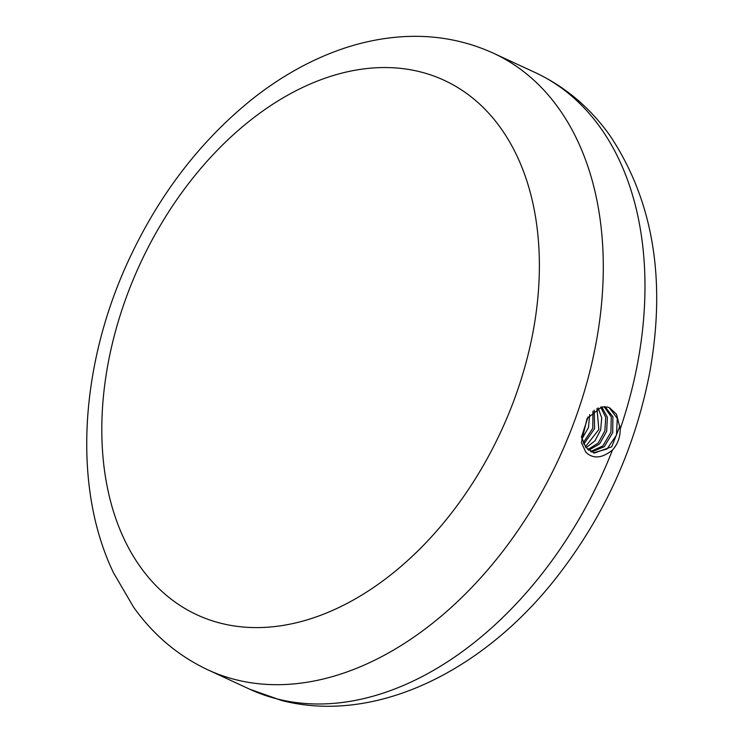 <?xml version="1.0" encoding="UTF-8"?>
<svg xmlns="http://www.w3.org/2000/svg" width="743" height="743" viewBox="0 0 743 743"><rect width="100%" height="100%" fill="white"/><g stroke="black" fill="none" stroke-linecap="round" stroke-linejoin="round"><path stroke-width="1.11" d="M585.939 452.348C593.23 459.146 602.081 458.366 612.492 450.026C617.702 444.128 620.275 437.116 620.219 428.99L616.514 414.269L609.65 407.851L607.384 407.053L601.626 406.96L587.026 418.615L581.37 442.605L585.939 452.348M619.903 426.092L611.703 446.803L594.298 453.081L585.893 447.472L581.388 436.819M605.071 406.69L612.891 416.758L612.696 432.677L604.282 446.701L591.382 452.004M607.272 407.025L609.316 407.768L617.275 418.411L616.495 435.082L607.012 449.004L593.416 452.831M604.105 406.672L611.266 416.86L610.904 432.25L602.898 445.884L590.546 451.558M601.765 406.923L607.393 417.241L606.659 431.33L599.61 443.905L588.642 450.249M600.688 407.108L605.721 417.371L604.867 430.894L598.226 443.023L587.862 449.58M598.096 407.926L601.737 417.835L600.641 429.918L594.957 440.868L586.088 447.713M596.973 408.446L598.839 429.519L585.373 446.784M588.15 416.823L581.435 437.098M589.728 414.65L588.428 427.652L581.88 439.122M594.205 410.21L594.576 428.655L583.794 444.184M592.96 411.232L592.756 428.312L583.171 442.884M220.736 623.238A294.46 198.938 -65.2 0 0 539.102 252.146A294.46 198.938 -65.2 0 0 201.734 167.342A294.46 198.938 -65.2 0 0 220.736 623.238M235.698 679.678A339.765 229.541 -65.2 0 0 567.791 438.24A339.765 229.541 -65.2 0 0 493.603 53.292C463.335 39.49 431.042 34.113 396.743 37.15C374.416 39.184 352.247 44.58 330.236 53.347C302.754 64.325 276.461 79.817 251.375 99.813C199.588 141.718 158.51 195.539 128.149 261.276C79.807 366.095 72.322 486.962 113.447 572.686L133.601 607.207C153.402 634.996 178.227 655.902 208.068 669.926A339.765 229.541 -65.2 0 0 235.698 679.678M208.068 669.926L249.741 689.225A339.765 229.541 -65.2 0 0 277.371 698.977A339.765 229.541 -65.2 0 0 612.492 450.026M620.219 428.99A339.765 229.541 -65.2 0 0 535.276 72.591L493.603 53.292M249.741 689.225L281.681 700.51C374.212 724.304 481.027 672.61 554.519 579.995C603.743 517.787 635.627 447.806 650.181 370.042C666.127 278.226 652.809 200.201 610.217 135.969C590.341 107.865 565.367 86.736 535.276 72.591"/></g></svg>
